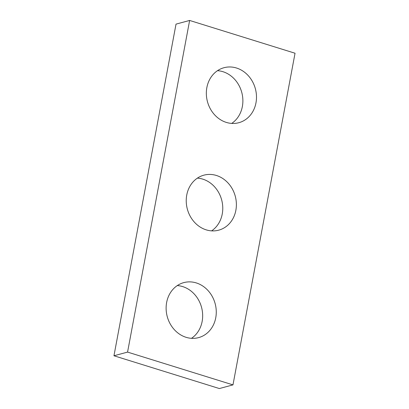 <?xml version="1.0" encoding="UTF-8"?>
<svg xmlns="http://www.w3.org/2000/svg" width="409" height="409" viewBox="0 0 409 409"><rect width="100%" height="100%" fill="white"/><g stroke="black" fill="none" stroke-linecap="round" stroke-linejoin="round"><path stroke-width="0.61" d="M113.958 355.769L176.023 24.121L189.633 20.45L295.042 53.231L232.977 384.879L219.367 388.55L113.958 355.769L127.567 352.098L189.633 20.45M127.567 352.098L232.977 384.879M226.325 122.409A28.482 24.811 74.9 0 0 238.825 122.71A28.482 24.811 74.9 0 0 256.463 95.818A28.482 24.811 74.9 0 0 236.504 68.017A28.482 24.811 74.9 0 0 224.004 67.71A28.482 24.811 74.9 0 0 206.366 94.602A28.482 24.811 74.9 0 0 226.325 122.409M206.218 229.863A28.482 24.811 74.9 0 0 218.718 230.165A28.482 24.811 74.9 0 0 236.356 203.273A28.482 24.811 74.9 0 0 216.397 175.471A28.482 24.811 74.9 0 0 203.892 175.164A28.482 24.811 74.9 0 0 186.259 202.056A28.482 24.811 74.9 0 0 206.218 229.863M186.105 337.318A28.482 24.811 74.9 0 0 198.605 337.619A28.482 24.811 74.9 0 0 216.243 310.728A28.482 24.811 74.9 0 0 196.284 282.926A28.482 24.811 74.9 0 0 183.784 282.619A28.482 24.811 74.9 0 0 166.146 309.511A28.482 24.811 74.9 0 0 186.105 337.318M217.501 70.68A28.482 24.811 -105.1 0 1 222.895 71.682A28.482 24.811 -105.1 0 1 242.425 95.43A28.482 24.811 -105.1 0 1 231.714 123.411M197.394 178.135A28.482 24.811 -105.1 0 1 202.782 179.137A28.482 24.811 -105.1 0 1 222.312 202.884A28.482 24.811 -105.1 0 1 211.606 230.865M177.286 285.589A28.482 24.811 -105.1 0 1 182.675 286.591A28.482 24.811 -105.1 0 1 202.204 310.339A28.482 24.811 -105.1 0 1 191.499 338.32"/></g></svg>
